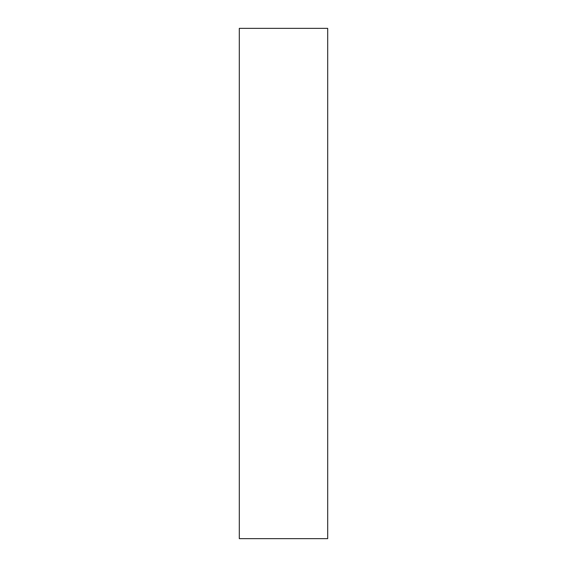 <?xml version="1.0" encoding="UTF-8"?>
<svg xmlns="http://www.w3.org/2000/svg" width="567" height="567" viewBox="0 0 567 567"><rect width="100%" height="100%" fill="white"/><g stroke="black" fill="none" stroke-linecap="round" stroke-linejoin="round"><path stroke-width="0.85" d="M327.698 28.35L239.302 28.35L239.302 538.65L327.698 538.65L327.698 28.35"/></g></svg>
